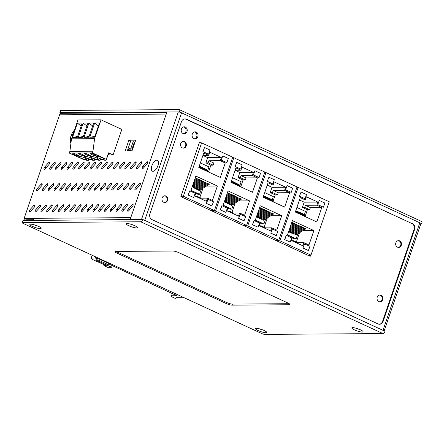 <?xml version="1.0" encoding="UTF-8"?>
<svg xmlns="http://www.w3.org/2000/svg" width="444" height="444" viewBox="0 0 444 444"><rect width="100%" height="100%" fill="white"/><g stroke="black" fill="none" stroke-linecap="round" stroke-linejoin="round"><path stroke-width="0.67" d="M199.273 142.89L201.62 142.879L232.695 157.22L214.43 210.578L211.161 210.6M201.62 142.879L183.355 196.237L214.43 210.578M195.854 176.079L217.366 186.008L212.421 200.444L207.409 198.129L206.332 201.271L194.855 195.971L195.926 192.829L190.909 190.515L195.854 176.079M211.832 205.988L206.41 203.485L207.842 199.301L213.492 201.804L211.832 205.988M193.712 197.519L188.062 195.016L189.721 190.831L195.144 193.334L193.712 197.519L188.062 195.016M203.735 153.058L208.752 155.378L209.829 152.237L221.306 157.537L220.23 160.673L225.247 162.987L220.302 177.428L198.79 167.499L203.735 153.058M221.467 160.167L226.89 162.671L221.24 160.167L222.672 155.983L221.24 160.167M202.891 151.704L204.551 147.513L202.891 151.704L208.541 154.201L209.979 150.017L204.551 147.513M183.355 196.237L181.008 196.254M206.399 186.08L217.366 186.008M199.806 197.525L202.991 188.217M193.762 182.201L198.562 179.193L196.07 178.788M192.901 184.704L200.372 180.025L197.88 179.62M192.052 187.185L202.175 180.863L199.689 180.453M203.08 181.28L192.968 187.612L193.873 188.028L203.985 181.696L201.493 181.291M204.889 182.112L194.777 188.445L195.682 188.861L205.794 182.528L203.302 182.123M206.699 182.945L196.587 189.277L197.491 189.693L207.603 183.361L205.111 182.956M208.502 183.783L198.39 190.115L199.295 190.532L209.407 184.199L206.915 183.794M194.616 179.698L196.753 178.36L195.216 177.944M207.409 198.129L199.645 198.185M206.41 203.485L208.07 199.301M212.06 205.988L206.638 203.485M188.289 195.016L189.721 190.831M202.93 155.417L208.752 155.378M225.247 162.987L213.875 163.065L213.153 165.157L210.883 165.174L208.658 171.667M220.23 160.673L208.858 160.75L213.875 163.065M202.919 155.444L207.653 157.626L221.306 157.537M226.89 162.671L228.321 158.486L222.899 155.983M203.119 151.698L208.541 154.201M201.293 189.277L199.578 194.294L197.869 194.306L195.76 193.329M195.188 196.126L196.748 196.115L201.204 198.174M197.658 178.777L194.189 180.947M199.467 179.609L193.329 183.45M201.276 180.442L192.474 185.953M192.968 187.612L193.401 186.358M194.777 188.445L195.205 187.19M196.587 189.277L197.014 188.028M198.39 190.115L198.823 188.861M195.848 177.939L195.044 178.444M196.748 196.115L196.531 196.748M207.653 157.626L205.866 162.859L210.883 165.174M199.339 167.754L198.879 167.255M200.244 168.171L199.012 166.85M201.149 168.587L199.151 166.45M202.053 169.003L199.289 166.05M202.958 169.419L200.205 166.478L200.066 166.877M203.863 169.836L201.11 166.894L200.205 166.478M204.767 170.257L202.014 167.31L201.876 167.71M205.666 170.674L202.919 167.727L202.014 167.31M206.571 171.09L203.824 168.143L203.685 168.548M207.476 171.506L204.723 168.559L203.824 168.143M208.38 171.922L205.628 168.981L205.489 169.38M209.285 172.339L206.532 169.397L205.628 168.981M205.866 162.859L208.142 162.843L213.153 165.157M208.142 162.843L208.858 160.75M199.578 194.294L190.976 190.326M207.681 170.624L208.963 166.883L200.361 162.915M232.517 157.737L233.799 157.725L264.874 172.067L246.603 225.43L243.34 225.452M233.799 157.725L215.529 211.089L246.603 225.43M228.033 190.926L249.545 200.855L244.6 215.296L239.582 212.981L238.506 216.117L227.028 210.822L228.105 207.681L223.088 205.367L228.033 190.926M244.011 220.84L238.589 218.337L240.021 214.152L245.671 216.65L244.011 220.84M225.891 212.371L220.241 209.868L221.9 205.683L227.322 208.186L225.891 212.371L220.241 209.868M235.914 167.91L240.931 170.224L242.002 167.088L253.48 172.383L252.408 175.524L257.426 177.839L252.481 192.274L230.969 182.351L235.914 167.91M253.646 175.019L259.068 177.522L253.419 175.019L254.85 170.835L253.419 175.019M235.07 166.55L236.73 162.365L235.07 166.55L240.72 169.053L242.152 164.868L236.73 162.365M215.529 211.089L212.265 211.111M238.578 200.932L249.545 200.855M231.979 212.376L235.17 203.063M225.935 197.053L230.741 194.045L228.249 193.634M225.08 199.55L232.545 194.877L230.053 194.472M224.226 202.037L234.354 195.71L231.862 195.305M235.259 196.126L225.147 202.458L226.052 202.875L236.164 196.548L233.672 196.137M237.063 196.964L226.956 203.297L227.855 203.713L237.967 197.38L235.475 196.975M238.872 197.796L228.76 204.129L229.665 204.545L239.777 198.213L237.285 197.808M240.681 198.629L230.569 204.962L231.474 205.378L241.586 199.045L239.094 198.64M226.79 194.55L228.932 193.207L227.395 192.796M239.582 212.981L231.824 213.031M238.589 218.337L240.248 214.147M244.239 220.835L238.817 218.331M220.468 209.868L221.9 205.683M235.104 170.263L240.931 170.224M257.426 177.839L246.048 177.916L245.332 180.009L243.057 180.025L240.831 186.519M252.408 175.524L241.031 175.602L246.048 177.916M235.098 170.291L239.832 172.477L253.48 172.383M259.068 177.522L260.5 173.338L255.078 170.835M235.298 166.55L240.72 169.053M233.472 204.129L231.751 209.146L230.048 209.157L227.933 208.181M227.367 210.978L228.926 210.967L233.383 213.02M229.837 193.623L226.362 195.798M231.64 194.461L225.508 198.302M233.45 195.293L224.647 200.805M225.147 202.458L225.574 201.21M226.956 203.297L227.384 202.042M228.76 204.129L229.187 202.875M230.569 204.962L230.997 203.713M228.027 192.79L227.223 193.295M228.926 210.967L228.71 211.594M239.832 172.477L238.04 177.711L243.057 180.025M231.518 182.601L231.052 182.107M232.423 183.017L231.191 181.701M233.328 183.439L231.33 181.296M234.232 183.855L231.463 180.902M235.131 184.271L232.384 181.324L232.245 181.729M236.036 184.687L233.289 181.74L232.384 181.324M236.941 185.104L234.188 182.162L234.055 182.562M237.845 185.52L235.092 182.578L234.188 182.162M238.75 185.942L235.997 182.995L235.858 183.394M239.655 186.358L236.902 183.411L235.997 182.995M240.554 186.774L237.806 183.827L237.668 184.232M241.458 187.19L238.711 184.243L237.806 183.827M238.04 177.711L240.315 177.694L245.332 180.009M240.315 177.694L241.031 175.602M231.751 209.146L223.154 205.178M239.86 185.475L241.142 181.735L232.539 177.761M264.696 172.583L265.978 172.577L297.047 186.918L278.782 240.276L275.519 240.298M265.978 172.577L247.708 225.935L278.782 240.276M260.206 205.777L281.718 215.706L276.773 230.142L271.761 227.828L270.685 230.969L259.207 225.669L260.278 222.533L255.267 220.218L260.206 205.777M276.185 235.686L270.762 233.183L272.194 228.999L277.844 231.502L276.185 235.686M258.064 227.217L252.414 224.72L254.073 220.529L259.501 223.032L258.064 227.217L252.414 224.72M268.087 182.762L273.104 185.076L274.181 181.935L285.659 187.235L284.582 190.371L289.599 192.685L284.654 207.126L263.148 197.197L268.087 182.762M285.819 189.866L291.242 192.369L285.592 189.871L287.024 185.686L285.592 189.871M267.244 181.402L268.909 177.217L267.244 181.402L272.894 183.905L274.331 179.72L268.909 177.217M247.708 225.935L244.444 225.957M270.751 215.778L281.718 215.706M264.158 227.223L267.344 217.915M258.114 211.899L262.915 208.891L260.423 208.486M257.254 214.402L264.724 209.729L262.232 209.318M256.421 216.894L266.528 210.561L264.041 210.156M267.432 210.978L257.32 217.31L258.225 217.727L268.337 211.394L265.845 210.989M269.242 211.81L259.13 218.143L260.034 218.559L270.146 212.226L267.654 211.821M271.051 212.648L260.939 218.981L261.843 219.397L271.956 213.065L269.464 212.659M272.855 213.481L262.748 219.813L263.647 220.23L273.759 213.897L271.267 213.492M258.969 209.396L261.105 208.058L259.568 207.648M271.761 227.828L263.997 227.883M270.762 233.183L272.422 228.999M276.412 235.686L270.99 233.183M252.642 224.714L254.073 220.529M267.282 185.115L273.104 185.076M289.599 192.685L278.227 192.768L277.511 194.861L275.236 194.872L273.01 201.371M284.582 190.371L273.21 190.448L278.227 192.768M267.271 185.142L272.011 187.329L285.659 187.235M291.242 192.369L292.679 188.184L287.251 185.681M267.471 181.402L272.894 183.905M265.645 218.981L263.93 223.992L262.226 224.004L260.112 223.032M259.54 225.824L261.1 225.813L265.556 227.872M262.01 208.475L258.541 210.65M263.819 209.307L257.681 213.153M265.629 210.145L256.826 215.656M257.32 217.31L257.753 216.056M259.13 218.143L259.557 216.894M260.939 218.981L261.366 217.727M262.748 219.813L263.175 218.559M260.206 207.642L259.396 208.147M261.1 225.813L260.883 226.446M272.011 187.329L270.218 192.557L275.236 194.872M263.692 197.452L263.231 196.953M264.596 197.869L263.37 196.553M265.501 198.285L263.503 196.148M266.406 198.701L263.642 195.754M267.31 199.123L264.557 196.176L264.419 196.575M268.215 199.539L265.462 196.592L264.557 196.176M269.12 199.955L266.367 197.008L266.228 197.413M270.019 200.372L267.271 197.425L266.367 197.008M270.923 200.788L268.176 197.846L268.037 198.246M271.828 201.204L269.075 198.263L268.176 197.846M272.733 201.626L269.98 198.679L269.841 199.079M273.637 202.042L270.884 199.095L269.98 198.679M270.218 192.557L272.494 192.541L277.511 194.861M272.494 192.541L273.21 190.448M263.93 223.992L255.328 220.024M272.033 200.327L273.315 196.581L264.713 192.613M296.87 187.435L298.152 187.429L329.226 201.765L310.955 255.128L307.692 255.15M298.152 187.429L279.881 240.787L310.955 255.128M292.385 220.629L313.897 230.558L308.952 244.994L303.935 242.679L302.864 245.821L291.381 240.52L292.457 237.379L287.44 235.065L292.385 220.629M308.364 250.538L302.941 248.035L304.373 243.85L310.023 246.353L308.364 250.538M290.243 242.069L284.593 239.566L286.252 235.381L291.675 237.884L290.243 242.069L284.593 239.566M300.266 197.608L305.283 199.922L306.354 196.786L317.837 202.081L316.761 205.222L321.778 207.537L316.833 221.978L295.321 212.049L300.266 197.608M317.998 204.717L323.421 207.22L317.771 204.717L319.203 200.533L317.771 204.717M299.423 196.254L301.082 192.063L299.423 196.254L305.072 198.751L306.504 194.566L301.082 192.063M279.881 240.787L276.618 240.809M302.93 230.63L313.897 230.558M296.331 242.074L299.522 232.767M290.287 226.751L295.094 223.743L292.602 223.338M289.433 229.254L296.897 224.575L294.405 224.17M288.583 231.735L298.707 225.408L296.215 225.003M299.611 225.829L289.499 232.162L290.404 232.578L300.516 226.246L298.024 225.841M301.421 226.662L291.308 232.995L292.213 233.411L302.32 227.078L299.833 226.673M303.224 227.495L293.112 233.827L294.017 234.243L304.129 227.911L301.637 227.506M305.034 228.333L294.921 234.665L295.826 235.081L305.938 228.749L303.446 228.344M291.147 224.248L293.284 222.91L291.747 222.494M303.935 242.679L296.176 242.735M302.941 248.035L304.601 243.85M308.591 250.538L303.169 248.035M284.82 239.566L286.252 235.381M299.461 199.967L305.283 199.922M321.778 207.537L310.4 207.614L309.684 209.707L307.409 209.723L305.183 216.217M316.761 205.222L305.383 205.3L310.4 207.614M299.45 199.994L304.184 202.175L317.837 202.081M323.421 207.22L324.853 203.036L319.43 200.533M299.65 196.248L305.072 198.751M297.824 233.827L296.109 238.844L294.4 238.855L292.285 237.879M291.719 240.676L293.279 240.665L297.735 242.724M294.189 223.326L290.715 225.497M295.993 224.159L289.86 228M297.802 224.991L289.005 230.503M289.499 232.162L289.926 230.908M291.308 232.995L291.736 231.74M293.112 233.827L293.545 232.578M294.921 234.665L295.349 233.411M292.38 222.488L291.575 222.993M293.279 240.665L293.062 241.297M304.184 202.175L302.392 207.409L307.409 209.723M295.871 212.304L295.404 211.805M296.775 212.72L295.543 211.4M297.68 213.137L295.682 211M298.584 213.553L295.815 210.6M299.484 213.969L296.736 211.028L296.598 211.427M300.388 214.385L297.641 211.444L296.736 211.028M301.293 214.807L298.54 211.86L298.407 212.26M302.198 215.223L299.445 212.276L298.54 211.86M303.102 215.64L300.349 212.693L300.211 213.098M304.007 216.056L301.254 213.109L300.349 212.693M304.911 216.472L302.159 213.525L302.02 213.93M305.811 216.888L303.063 213.947L302.159 213.525M302.392 207.409L304.667 207.392L309.684 209.707M304.667 207.392L305.383 205.3M296.109 238.844L287.507 234.876M304.212 215.174L305.494 211.433L296.892 207.465M130.592 149.156L133.405 140.926M132.035 148.907L134.238 142.48L134.893 142.474M134.238 142.48L134.804 142.74M129.382 150.96L130.081 148.918L128.943 148.929L128.244 150.971M131.058 149.373L130.081 148.918M130.519 150.954L131.219 148.912L132.356 148.901L131.657 150.949M132.645 149.04L132.356 148.901M130.641 148.995L128.316 147.924M92.957 151.238L92.38 152.914L106.299 159.335L108.525 152.847L113.087 154.956L121.828 129.426L101.043 119.83L94.594 138.667L92.957 151.238L69.863 151.398L71.501 138.822L94.594 138.667M92.38 152.914L69.292 153.069L83.539 159.49A6.421 1.221 -161.1 0 0 88.872 160.051A6.421 1.221 -161.1 0 0 88.567 159.457L89.399 159.452A6.421 1.221 -161.1 0 0 94.733 160.012A6.421 1.221 -161.1 0 0 94.428 159.418L95.088 159.413A6.421 1.221 -161.1 0 0 100.422 159.973A6.421 1.221 -161.1 0 0 100.111 159.379L100.943 159.374A6.421 1.221 -161.1 0 0 106.277 159.934A6.421 1.221 -161.1 0 0 105.972 159.335L106.299 159.335M74.958 153.791L78.755 155.544L76.362 155.561L72.566 153.807L74.958 153.791M86.558 153.713L90.354 155.467L87.968 155.483L84.171 153.729L86.558 153.713M89.971 153.691L92.358 153.674L96.154 155.428L93.767 155.444L89.971 153.691M90.82 157.92A4.279 0.81 18.9 0 1 92.707 159.318A4.279 0.81 18.9 0 1 88.395 158.702A4.279 0.81 18.9 0 1 84.61 156.543A4.279 0.81 18.9 0 1 90.82 157.92M84.959 157.959A4.279 0.81 18.9 0 1 86.852 159.357A4.279 0.81 18.9 0 1 82.54 158.741A4.279 0.81 18.9 0 1 78.749 156.588A4.279 0.81 18.9 0 1 84.959 157.959M102.364 157.836A4.279 0.81 18.9 0 1 104.251 159.241A4.279 0.81 18.9 0 1 99.939 158.619A4.279 0.81 18.9 0 1 96.154 156.466A4.279 0.81 18.9 0 1 102.364 157.836M96.509 157.881A4.279 0.81 18.9 0 1 98.396 159.279A4.279 0.81 18.9 0 1 94.084 158.663A4.279 0.81 18.9 0 1 90.299 156.504A4.279 0.81 18.9 0 1 96.509 157.881M78.366 153.768L80.758 153.752L84.554 155.505L82.162 155.522L78.366 153.768M101.043 119.83L77.95 119.991L71.501 138.822M88.905 123.049L93.701 123.016L88.828 137.246L84.033 137.279L88.905 123.049L92.668 126.018M77.306 137.324L72.516 137.357L77.389 123.127L82.173 123.093L77.306 137.324M89.793 137.235L94.666 123.01L99.456 122.977L94.583 137.202L89.793 137.235L94.844 136.441M87.94 123.055L83.067 137.285L78.272 137.318L83.145 123.088L87.94 123.055M113.087 154.956L109.646 154.978L108.203 154.312M108.425 153.125A6.421 1.221 18.9 0 1 108.497 153.446L106.277 159.934M69.292 153.069L69.863 151.398M76.362 155.561L76.695 154.595M87.968 155.483L88.295 154.518M94.1 154.473L93.767 155.444M82.495 154.556L82.162 155.522M89.089 136.475L84.033 137.279M77.389 123.127L81.147 126.096M77.567 136.558L72.516 137.357M98.424 125.979L94.666 123.01M78.272 137.318L83.328 136.519M86.907 126.063L83.145 123.088M70.923 143.251A9.013 4.218 114.8 0 1 70.33 140.837A14.641 14.641 0 0 1 74.509 130.037M73.427 133.194A14.608 12.61 89.6 0 0 73.343 133.372L72.788 134.005A14.608 2.775 -161.1 0 0 71.845 134.243A14.325 14.058 10.9 0 0 71.501 135.154L71.218 136.086A14.608 2.775 18.9 0 1 72.161 135.842L72.283 136.469A14.608 12.61 89.6 0 0 72.239 136.663M72.161 135.842L72.477 135.975M72.944 134.615L71.845 134.243M143.168 168.359A1.41 0.66 114.8 0 1 142.396 168.703A1.41 0.66 114.8 0 1 142.18 167.788A1.41 0.66 114.8 0 1 142.813 166.489L146.709 162.138A1.41 0.66 114.8 0 1 147.475 161.794A1.41 0.66 114.8 0 1 147.691 162.709A1.41 0.66 114.8 0 1 147.064 164.008L143.168 168.359M137.385 168.398A1.41 0.66 114.8 0 1 136.619 168.742A1.41 0.66 114.8 0 1 136.402 167.826A1.41 0.66 114.8 0 1 137.035 166.528L140.931 162.177A1.41 0.66 114.8 0 1 141.697 161.832A1.41 0.66 114.8 0 1 141.913 162.748A1.41 0.66 114.8 0 1 141.286 164.047L137.385 168.398M131.607 168.437A1.41 0.66 114.8 0 1 130.841 168.781A1.41 0.66 114.8 0 1 130.625 167.865A1.41 0.66 114.8 0 1 131.258 166.572L135.154 162.221A1.41 0.66 114.8 0 1 135.92 161.871A1.41 0.66 114.8 0 1 136.136 162.787A1.41 0.66 114.8 0 1 135.503 164.086L131.607 168.437M125.83 168.476A1.41 0.66 114.8 0 1 125.064 168.82A1.41 0.66 114.8 0 1 124.847 167.91A1.41 0.66 114.8 0 1 125.474 166.611L129.376 162.26A1.41 0.66 114.8 0 1 130.142 161.91A1.41 0.66 114.8 0 1 130.358 162.826A1.41 0.66 114.8 0 1 129.726 164.125L125.83 168.476M120.052 168.515A1.41 0.66 114.8 0 1 119.286 168.859A1.41 0.66 114.8 0 1 119.07 167.949A1.41 0.66 114.8 0 1 119.697 166.65L123.593 162.299A1.41 0.66 114.8 0 1 124.364 161.955A1.41 0.66 114.8 0 1 124.581 162.865A1.41 0.66 114.8 0 1 123.948 164.163L120.052 168.515M114.275 168.554A1.41 0.66 114.8 0 1 113.509 168.903A1.41 0.66 114.8 0 1 113.287 167.987A1.41 0.66 114.8 0 1 113.919 166.689L117.815 162.338A1.41 0.66 114.8 0 1 118.581 161.993A1.41 0.66 114.8 0 1 118.803 162.909A1.41 0.66 114.8 0 1 118.171 164.202L114.275 168.554M108.497 168.592A1.41 0.66 114.8 0 1 107.726 168.942A1.41 0.66 114.8 0 1 107.509 168.026A1.41 0.66 114.8 0 1 108.142 166.728L112.038 162.376A1.41 0.66 114.8 0 1 112.804 162.032A1.41 0.66 114.8 0 1 113.02 162.948A1.41 0.66 114.8 0 1 112.393 164.241L108.497 168.592M102.714 168.637A1.41 0.66 114.8 0 1 101.948 168.981A1.41 0.66 114.8 0 1 101.732 168.065A1.41 0.66 114.8 0 1 102.364 166.766L106.26 162.415A1.41 0.66 114.8 0 1 107.026 162.071A1.41 0.66 114.8 0 1 107.243 162.987A1.41 0.66 114.8 0 1 106.616 164.286L102.714 168.637M96.936 168.676A1.41 0.66 114.8 0 1 96.17 169.02A1.41 0.66 114.8 0 1 95.954 168.104A1.41 0.66 114.8 0 1 96.587 166.805L100.483 162.46A1.41 0.66 114.8 0 1 101.249 162.11A1.41 0.66 114.8 0 1 101.465 163.026A1.41 0.66 114.8 0 1 100.832 164.324L96.936 168.676M91.159 168.714A1.41 0.66 114.8 0 1 90.393 169.059A1.41 0.66 114.8 0 1 90.176 168.143A1.41 0.66 114.8 0 1 90.804 166.85L94.705 162.498A1.41 0.66 114.8 0 1 95.471 162.149A1.41 0.66 114.8 0 1 95.688 163.065A1.41 0.66 114.8 0 1 95.055 164.363L91.159 168.714M85.381 168.753A1.41 0.66 114.8 0 1 84.615 169.097A1.41 0.66 114.8 0 1 84.399 168.187A1.41 0.66 114.8 0 1 85.026 166.889L88.922 162.537A1.41 0.66 114.8 0 1 89.694 162.188A1.41 0.66 114.8 0 1 89.91 163.103A1.41 0.66 114.8 0 1 89.277 164.402L85.381 168.753M79.604 168.792A1.41 0.66 114.8 0 1 78.838 169.142A1.41 0.66 114.8 0 1 78.621 168.226A1.41 0.66 114.8 0 1 79.248 166.927L83.145 162.576A1.41 0.66 114.8 0 1 83.91 162.232A1.41 0.66 114.8 0 1 84.132 163.142A1.41 0.66 114.8 0 1 83.5 164.441L79.604 168.792M73.826 168.831A1.41 0.66 114.8 0 1 73.055 169.181A1.41 0.66 114.8 0 1 72.838 168.265A1.41 0.66 114.8 0 1 73.471 166.966L77.367 162.615A1.41 0.66 114.8 0 1 78.133 162.271A1.41 0.66 114.8 0 1 78.349 163.187A1.41 0.66 114.8 0 1 77.722 164.48L73.826 168.831M68.043 168.87A1.41 0.66 114.8 0 1 67.277 169.22A1.41 0.66 114.8 0 1 67.061 168.304A1.41 0.66 114.8 0 1 67.693 167.005L71.589 162.654A1.41 0.66 114.8 0 1 72.355 162.31A1.41 0.66 114.8 0 1 72.572 163.226A1.41 0.66 114.8 0 1 71.945 164.519L68.043 168.87M62.265 168.914A1.41 0.66 114.8 0 1 61.5 169.258A1.41 0.66 114.8 0 1 61.283 168.343A1.41 0.66 114.8 0 1 61.916 167.044L65.812 162.693A1.41 0.66 114.8 0 1 66.578 162.349A1.41 0.66 114.8 0 1 66.794 163.264A1.41 0.66 114.8 0 1 66.162 164.563L62.265 168.914M56.488 168.953A1.41 0.66 114.8 0 1 55.722 169.297A1.41 0.66 114.8 0 1 55.506 168.381A1.41 0.66 114.8 0 1 56.138 167.083L60.034 162.737A1.41 0.66 114.8 0 1 60.8 162.387A1.41 0.66 114.8 0 1 61.017 163.303A1.41 0.66 114.8 0 1 60.384 164.602L56.488 168.953M50.71 168.992A1.41 0.66 114.8 0 1 49.944 169.336A1.41 0.66 114.8 0 1 49.728 168.42A1.41 0.66 114.8 0 1 50.355 167.127L54.257 162.776A1.41 0.66 114.8 0 1 55.023 162.426A1.41 0.66 114.8 0 1 55.239 163.342A1.41 0.66 114.8 0 1 54.606 164.641L50.71 168.992M44.933 169.031A1.41 0.66 114.8 0 1 44.167 169.375A1.41 0.66 114.8 0 1 43.95 168.465A1.41 0.66 114.8 0 1 44.578 167.166L48.474 162.815A1.41 0.66 114.8 0 1 49.245 162.465A1.41 0.66 114.8 0 1 49.462 163.381A1.41 0.66 114.8 0 1 48.829 164.68L44.933 169.031M135.886 189.616A1.41 0.66 114.8 0 1 135.12 189.965A1.41 0.66 114.8 0 1 134.904 189.05A1.41 0.66 114.8 0 1 135.531 187.751L139.433 183.4A1.41 0.66 114.8 0 1 140.199 183.056A1.41 0.66 114.8 0 1 140.415 183.966A1.41 0.66 114.8 0 1 139.782 185.265L135.886 189.616M130.109 189.655A1.41 0.66 114.8 0 1 129.343 190.004A1.41 0.66 114.8 0 1 129.126 189.089A1.41 0.66 114.8 0 1 129.753 187.79L133.65 183.439A1.41 0.66 114.8 0 1 134.421 183.095A1.41 0.66 114.8 0 1 134.637 184.01A1.41 0.66 114.8 0 1 134.005 185.303L130.109 189.655M124.331 189.693A1.41 0.66 114.8 0 1 123.56 190.043A1.41 0.66 114.8 0 1 123.343 189.127A1.41 0.66 114.8 0 1 123.976 187.829L127.872 183.477A1.41 0.66 114.8 0 1 128.638 183.133A1.41 0.66 114.8 0 1 128.854 184.049A1.41 0.66 114.8 0 1 128.227 185.348L124.331 189.693M118.554 189.738A1.41 0.66 114.8 0 1 117.782 190.082A1.41 0.66 114.8 0 1 117.566 189.166A1.41 0.66 114.8 0 1 118.198 187.868L122.094 183.516A1.41 0.66 114.8 0 1 122.86 183.172A1.41 0.66 114.8 0 1 123.077 184.088A1.41 0.66 114.8 0 1 122.45 185.387L118.554 189.738M112.77 189.777A1.41 0.66 114.8 0 1 112.005 190.121A1.41 0.66 114.8 0 1 111.788 189.205A1.41 0.66 114.8 0 1 112.421 187.912L116.317 183.561A1.41 0.66 114.8 0 1 117.083 183.211A1.41 0.66 114.8 0 1 117.299 184.127A1.41 0.66 114.8 0 1 116.667 185.426L112.77 189.777M106.993 189.816A1.41 0.66 114.8 0 1 106.227 190.16A1.41 0.66 114.8 0 1 106.011 189.244A1.41 0.66 114.8 0 1 106.643 187.951L110.539 183.6A1.41 0.66 114.8 0 1 111.305 183.25A1.41 0.66 114.8 0 1 111.522 184.166A1.41 0.66 114.8 0 1 110.889 185.464L106.993 189.816M101.215 189.854A1.41 0.66 114.8 0 1 100.449 190.199A1.41 0.66 114.8 0 1 100.233 189.288A1.41 0.66 114.8 0 1 100.86 187.99L104.762 183.638A1.41 0.66 114.8 0 1 105.528 183.294A1.41 0.66 114.8 0 1 105.744 184.204A1.41 0.66 114.8 0 1 105.111 185.503L101.215 189.854M95.438 189.893A1.41 0.66 114.8 0 1 94.672 190.243A1.41 0.66 114.8 0 1 94.455 189.327A1.41 0.66 114.8 0 1 95.083 188.028L98.979 183.677A1.41 0.66 114.8 0 1 99.75 183.333A1.41 0.66 114.8 0 1 99.967 184.243A1.41 0.66 114.8 0 1 99.334 185.542L95.438 189.893M89.66 189.932A1.41 0.66 114.8 0 1 88.894 190.282A1.41 0.66 114.8 0 1 88.672 189.366A1.41 0.66 114.8 0 1 89.305 188.067L93.201 183.716A1.41 0.66 114.8 0 1 93.967 183.372A1.41 0.66 114.8 0 1 94.189 184.288A1.41 0.66 114.8 0 1 93.556 185.581L89.66 189.932M83.883 189.977A1.41 0.66 114.8 0 1 83.111 190.321A1.41 0.66 114.8 0 1 82.895 189.405A1.41 0.66 114.8 0 1 83.528 188.106L87.424 183.755A1.41 0.66 114.8 0 1 88.19 183.411A1.41 0.66 114.8 0 1 88.406 184.327A1.41 0.66 114.8 0 1 87.779 185.625L83.883 189.977M78.1 190.015A1.41 0.66 114.8 0 1 77.334 190.359A1.41 0.66 114.8 0 1 77.117 189.444A1.41 0.66 114.8 0 1 77.75 188.145L81.646 183.794A1.41 0.66 114.8 0 1 82.412 183.45A1.41 0.66 114.8 0 1 82.628 184.365A1.41 0.66 114.8 0 1 82.001 185.664L78.1 190.015M72.322 190.054A1.41 0.66 114.8 0 1 71.556 190.398A1.41 0.66 114.8 0 1 71.34 189.483A1.41 0.66 114.8 0 1 71.972 188.189L75.868 183.838A1.41 0.66 114.8 0 1 76.634 183.489A1.41 0.66 114.8 0 1 76.851 184.404A1.41 0.66 114.8 0 1 76.218 185.703L72.322 190.054M66.545 190.093A1.41 0.66 114.8 0 1 65.779 190.437A1.41 0.66 114.8 0 1 65.562 189.527A1.41 0.66 114.8 0 1 66.189 188.228L70.091 183.877A1.41 0.66 114.8 0 1 70.857 183.527A1.41 0.66 114.8 0 1 71.073 184.443A1.41 0.66 114.8 0 1 70.441 185.742L66.545 190.093M60.767 190.132A1.41 0.66 114.8 0 1 60.001 190.476A1.41 0.66 114.8 0 1 59.785 189.566A1.41 0.66 114.8 0 1 60.412 188.267L64.308 183.916A1.41 0.66 114.8 0 1 65.079 183.572A1.41 0.66 114.8 0 1 65.296 184.482A1.41 0.66 114.8 0 1 64.663 185.781L60.767 190.132M54.989 190.171A1.41 0.66 114.8 0 1 54.224 190.52A1.41 0.66 114.8 0 1 54.002 189.605A1.41 0.66 114.8 0 1 54.634 188.306L58.53 183.955A1.41 0.66 114.8 0 1 59.296 183.611A1.41 0.66 114.8 0 1 59.518 184.521A1.41 0.66 114.8 0 1 58.886 185.82L54.989 190.171M49.212 190.21A1.41 0.66 114.8 0 1 48.44 190.559A1.41 0.66 114.8 0 1 48.224 189.644A1.41 0.66 114.8 0 1 48.857 188.345L52.753 183.994A1.41 0.66 114.8 0 1 53.519 183.65A1.41 0.66 114.8 0 1 53.735 184.565A1.41 0.66 114.8 0 1 53.108 185.858L49.212 190.21M43.429 190.254A1.41 0.66 114.8 0 1 42.663 190.598A1.41 0.66 114.8 0 1 42.446 189.682A1.41 0.66 114.8 0 1 43.079 188.384L46.975 184.032A1.41 0.66 114.8 0 1 47.741 183.688A1.41 0.66 114.8 0 1 47.958 184.604A1.41 0.66 114.8 0 1 47.33 185.903L43.429 190.254M37.651 190.293A1.41 0.66 114.8 0 1 36.885 190.637A1.41 0.66 114.8 0 1 36.669 189.721A1.41 0.66 114.8 0 1 37.302 188.423L41.198 184.077A1.41 0.66 114.8 0 1 41.964 183.727A1.41 0.66 114.8 0 1 42.18 184.643A1.41 0.66 114.8 0 1 41.547 185.942L37.651 190.293M128.605 210.878A1.41 0.66 114.8 0 1 127.839 211.222A1.41 0.66 114.8 0 1 127.622 210.306A1.41 0.66 114.8 0 1 128.255 209.013L132.151 204.662A1.41 0.66 114.8 0 1 132.917 204.312A1.41 0.66 114.8 0 1 133.133 205.228A1.41 0.66 114.8 0 1 132.506 206.527L128.605 210.878M122.827 210.917A1.41 0.66 114.8 0 1 122.061 211.261A1.41 0.66 114.8 0 1 121.845 210.351A1.41 0.66 114.8 0 1 122.477 209.052L126.374 204.701A1.41 0.66 114.8 0 1 127.139 204.351A1.41 0.66 114.8 0 1 127.356 205.267A1.41 0.66 114.8 0 1 126.723 206.565L122.827 210.917M117.05 210.956A1.41 0.66 114.8 0 1 116.284 211.305A1.41 0.66 114.8 0 1 116.067 210.389A1.41 0.66 114.8 0 1 116.7 209.091L120.596 204.739A1.41 0.66 114.8 0 1 121.362 204.395A1.41 0.66 114.8 0 1 121.578 205.306A1.41 0.66 114.8 0 1 120.946 206.604L117.05 210.956M111.272 210.994A1.41 0.66 114.8 0 1 110.506 211.344A1.41 0.66 114.8 0 1 110.29 210.428A1.41 0.66 114.8 0 1 110.917 209.13L114.818 204.778A1.41 0.66 114.8 0 1 115.584 204.434A1.41 0.66 114.8 0 1 115.801 205.35A1.41 0.66 114.8 0 1 115.168 206.643L111.272 210.994M105.494 211.033A1.41 0.66 114.8 0 1 104.728 211.383A1.41 0.66 114.8 0 1 104.512 210.467A1.41 0.66 114.8 0 1 105.139 209.168L109.035 204.817A1.41 0.66 114.8 0 1 109.807 204.473A1.41 0.66 114.8 0 1 110.023 205.389A1.41 0.66 114.8 0 1 109.391 206.688L105.494 211.033M99.717 211.078A1.41 0.66 114.8 0 1 98.945 211.422A1.41 0.66 114.8 0 1 98.729 210.506A1.41 0.66 114.8 0 1 99.362 209.207L103.258 204.856A1.41 0.66 114.8 0 1 104.024 204.512A1.41 0.66 114.8 0 1 104.24 205.428A1.41 0.66 114.8 0 1 103.613 206.726L99.717 211.078M93.934 211.116A1.41 0.66 114.8 0 1 93.168 211.461A1.41 0.66 114.8 0 1 92.951 210.545A1.41 0.66 114.8 0 1 93.584 209.252L97.48 204.9A1.41 0.66 114.8 0 1 98.246 204.551A1.41 0.66 114.8 0 1 98.463 205.467A1.41 0.66 114.8 0 1 97.835 206.765L93.934 211.116M88.156 211.155A1.41 0.66 114.8 0 1 87.39 211.499A1.41 0.66 114.8 0 1 87.174 210.584A1.41 0.66 114.8 0 1 87.807 209.291L91.703 204.939A1.41 0.66 114.8 0 1 92.469 204.59A1.41 0.66 114.8 0 1 92.685 205.505A1.41 0.66 114.8 0 1 92.052 206.804L88.156 211.155M82.379 211.194A1.41 0.66 114.8 0 1 81.613 211.538A1.41 0.66 114.8 0 1 81.396 210.628A1.41 0.66 114.8 0 1 82.029 209.329L85.925 204.978A1.41 0.66 114.8 0 1 86.691 204.629A1.41 0.66 114.8 0 1 86.907 205.544A1.41 0.66 114.8 0 1 86.275 206.843L82.379 211.194M76.601 211.233A1.41 0.66 114.8 0 1 75.835 211.583A1.41 0.66 114.8 0 1 75.619 210.667A1.41 0.66 114.8 0 1 76.246 209.368L80.148 205.017A1.41 0.66 114.8 0 1 80.913 204.673A1.41 0.66 114.8 0 1 81.13 205.583A1.41 0.66 114.8 0 1 80.497 206.882L76.601 211.233M70.824 211.272A1.41 0.66 114.8 0 1 70.058 211.622A1.41 0.66 114.8 0 1 69.841 210.706A1.41 0.66 114.8 0 1 70.468 209.407L74.364 205.056A1.41 0.66 114.8 0 1 75.136 204.712A1.41 0.66 114.8 0 1 75.352 205.628A1.41 0.66 114.8 0 1 74.72 206.921L70.824 211.272M65.046 211.311A1.41 0.66 114.8 0 1 64.28 211.66A1.41 0.66 114.8 0 1 64.058 210.745A1.41 0.66 114.8 0 1 64.691 209.446L68.587 205.095A1.41 0.66 114.8 0 1 69.353 204.751A1.41 0.66 114.8 0 1 69.569 205.666A1.41 0.66 114.8 0 1 68.942 206.965L65.046 211.311M59.268 211.355A1.41 0.66 114.8 0 1 58.497 211.699A1.41 0.66 114.8 0 1 58.281 210.783A1.41 0.66 114.8 0 1 58.913 209.485L62.809 205.134A1.41 0.66 114.8 0 1 63.575 204.789A1.41 0.66 114.8 0 1 63.792 205.705A1.41 0.66 114.8 0 1 63.165 207.004L59.268 211.355M53.485 211.394A1.41 0.66 114.8 0 1 52.719 211.738A1.41 0.66 114.8 0 1 52.503 210.822A1.41 0.66 114.8 0 1 53.136 209.529L57.032 205.178A1.41 0.66 114.8 0 1 57.798 204.828A1.41 0.66 114.8 0 1 58.014 205.744A1.41 0.66 114.8 0 1 57.387 207.043L53.485 211.394M47.708 211.433A1.41 0.66 114.8 0 1 46.942 211.777A1.41 0.66 114.8 0 1 46.725 210.861A1.41 0.66 114.8 0 1 47.358 209.568L51.254 205.217A1.41 0.66 114.8 0 1 52.02 204.867A1.41 0.66 114.8 0 1 52.237 205.783A1.41 0.66 114.8 0 1 51.604 207.082L47.708 211.433M41.93 211.472A1.41 0.66 114.8 0 1 41.164 211.816A1.41 0.66 114.8 0 1 40.948 210.906A1.41 0.66 114.8 0 1 41.575 209.607L45.477 205.256A1.41 0.66 114.8 0 1 46.243 204.912A1.41 0.66 114.8 0 1 46.459 205.822A1.41 0.66 114.8 0 1 45.826 207.12L41.93 211.472M25.036 218.859L24.897 219.264A2.37 1.11 -65.2 0 0 24.681 220.49M26.052 219.219L33.605 219.314M166.744 112.593L61.483 113.314A2.37 2.042 89.6 0 0 59.596 114.807L24.137 218.381A2.37 2.042 89.6 0 0 24.104 218.481L25.941 219.219L33.605 219.169M33.905 220.424A2.37 2.042 -90.4 0 1 33.716 218.415L24.104 218.481M127.267 150.977L130.703 140.942L135.431 140.915M131.996 150.943L135.72 140.065L128.893 140.11L125.169 150.993L131.996 150.943M115.351 148.346L121.44 130.558M36.153 211.511A1.41 0.66 114.8 0 1 35.387 211.86A1.41 0.66 114.8 0 1 35.17 210.944A1.41 0.66 114.8 0 1 35.798 209.646L39.694 205.294A1.41 0.66 114.8 0 1 40.465 204.95A1.41 0.66 114.8 0 1 40.681 205.861A1.41 0.66 114.8 0 1 40.049 207.159L36.153 211.511M34.271 207.198L30.375 211.549A1.41 0.66 114.8 0 1 29.609 211.899A1.41 0.66 114.8 0 1 29.387 210.983A1.41 0.66 114.8 0 1 30.02 209.685L33.916 205.333A1.41 0.66 114.8 0 1 34.682 204.989A1.41 0.66 114.8 0 1 34.904 205.905A1.41 0.66 114.8 0 1 34.271 207.198M130.703 140.942L128.893 140.11M99.944 258.852L99.783 259.313L95.371 258.075L91.159 258.103L92.163 259.363L106.294 265.617L103.902 265.634L104.235 264.668M183.172 297.264L177.134 297.302L175.286 298.418L171.262 296.559L173.815 295.021L176.962 295.904L176.323 295.11L174.514 294.6L110.401 264.741L108.464 264.757L99.428 260.584A2.253 0.427 -161.1 0 0 96.159 259.862A2.253 0.427 -161.1 0 0 97.153 260.6L111.611 267.277L112.193 265.573M173.815 295.021L174.037 294.378M171.262 296.559L172.283 293.573M95.371 258.075L95.76 256.926M91.159 258.103L92.136 255.25M111.611 267.277L107.52 267.305L103.902 265.634M99.783 259.313L109.729 263.903L110.861 263.891M109.884 263.442L109.729 263.903M60.206 112.521L60.922 110.428L179.11 109.618A2.475 1.16 114.8 0 1 179.359 109.668A2.475 1.16 114.8 0 1 179.57 111.91L60.206 112.521A2.253 0.427 -161.1 0 0 59.885 112.626A2.253 0.427 -161.1 0 0 60.878 113.364L60.956 113.398M164.574 202.519A3.38 2.919 89.6 0 0 167.183 199.14A3.38 2.919 89.6 0 0 164.53 195.793M183.2 148.113A3.38 2.919 89.6 0 0 185.808 144.733A3.38 2.919 89.6 0 0 183.156 141.386M398.312 247.391A3.38 2.919 89.6 0 0 400.921 244.011A3.38 2.919 89.6 0 0 398.268 240.665M379.687 301.798A3.38 2.919 89.6 0 0 382.295 298.418A3.38 2.919 89.6 0 0 379.642 295.071M310.622 255.128L310.217 256.316L180.88 196.625L199.506 142.219L200.943 142.879M232.601 157.492L233.122 157.731M264.779 172.344L265.301 172.583M296.958 187.19L297.474 187.429M199.811 142.89L199.35 142.679M309.235 255.861L309.485 255.139M197.863 136.613A3.491 3.014 -90.4 0 1 195.088 138.811A3.491 3.014 -90.4 0 1 192.052 135.342A3.491 3.014 -90.4 0 1 195.038 131.829A3.491 3.014 -90.4 0 1 197.863 136.613M194.516 138.756A3.491 3.014 89.6 0 0 196.731 136.619A3.491 3.014 89.6 0 0 194.472 131.896M183.672 133.749A3.491 3.014 89.6 0 0 185.881 131.618A3.491 3.014 89.6 0 0 183.627 126.89M157.92 165.712A5.972 2.792 114.8 0 1 156.233 168.97A5.972 2.792 114.8 0 1 151.371 169.297A5.972 2.792 114.8 0 1 155.322 160.734A5.972 2.792 114.8 0 1 158.231 164.646A5.972 2.792 114.8 0 1 157.92 165.712M130.12 219.558L166.95 111.999L178.322 111.921A2.475 0.472 18.9 0 1 178.444 111.921A2.475 0.472 18.9 0 1 181.563 112.832L144.738 220.385L142.746 219.469L141.608 219.475A2.475 0.472 -161.1 0 0 141.497 219.475L130.569 219.763M187.018 131.607A3.491 3.014 -90.4 0 1 184.243 133.805A3.491 3.014 -90.4 0 1 181.202 130.336A3.491 3.014 -90.4 0 1 184.193 126.823A3.491 3.014 -90.4 0 1 187.018 131.607M162.127 197.902A3.38 2.919 89.6 0 0 164.857 202.531A3.38 2.919 89.6 0 0 167.754 199.134A3.38 2.919 89.6 0 0 164.813 195.776A3.38 2.919 89.6 0 0 162.127 197.902M180.752 143.495A3.38 2.919 89.6 0 0 183.489 148.13A3.38 2.919 89.6 0 0 186.38 144.727A3.38 2.919 89.6 0 0 183.439 141.37A3.38 2.919 89.6 0 0 180.752 143.495M395.865 242.774A3.38 2.919 89.6 0 0 398.595 247.402A3.38 2.919 89.6 0 0 401.493 244.006A3.38 2.919 89.6 0 0 398.551 240.648A3.38 2.919 89.6 0 0 395.865 242.774M377.234 297.18A3.38 2.919 89.6 0 0 379.97 301.809A3.38 2.919 89.6 0 0 382.867 298.412A3.38 2.919 89.6 0 0 379.925 295.055A3.38 2.919 89.6 0 0 377.234 297.18M116.117 251.409A4.507 0.855 -161.1 0 0 117.327 252.053L226.512 302.442A4.507 0.855 -161.1 0 0 232.401 304.096L289.244 303.707M379.237 324.259A4.507 3.891 89.6 0 0 382.539 321.434L414.063 229.365A4.507 3.891 89.6 0 0 411.877 223.51L185.919 119.225A4.507 3.891 89.6 0 0 184.743 118.914M134.859 225.713A5.972 1.132 18.9 0 1 137.29 227.2A5.972 1.132 18.9 0 1 131.48 226.806A5.972 1.132 18.9 0 1 126.651 223.554A5.972 1.132 18.9 0 1 134.859 225.713M133.777 225.247A3.152 0.599 18.9 0 1 130.625 224.165M362.237 332.062A5.972 1.132 18.9 0 1 354.812 330.042A5.972 1.132 18.9 0 1 352.247 327.672A5.972 1.132 18.9 0 1 357.814 328.776A5.972 1.132 18.9 0 1 362.887 331.313A5.972 1.132 18.9 0 1 362.237 332.062M359.374 329.359A3.152 0.599 18.9 0 1 356.221 328.283M38.517 226.373A5.972 1.132 18.9 0 1 40.948 227.861A5.972 1.132 18.9 0 1 35.137 227.467A5.972 1.132 18.9 0 1 30.303 224.214A5.972 1.132 18.9 0 1 38.517 226.373M37.429 225.907A3.152 0.599 18.9 0 1 34.277 224.825M288.034 303.063A4.507 0.855 18.9 0 1 290.021 304.54A4.507 0.855 18.9 0 1 289.371 304.751L232.046 305.145A4.507 0.855 18.9 0 1 226.151 303.491L116.972 253.102A4.507 0.855 18.9 0 1 114.985 251.626A4.507 0.855 18.9 0 1 115.629 251.415L172.96 251.021A4.507 0.855 18.9 0 1 178.849 252.675L288.034 303.063M265.889 332.723A5.972 1.132 18.9 0 1 258.464 330.702A5.972 1.132 18.9 0 1 255.899 328.332A5.972 1.132 18.9 0 1 261.466 329.442A5.972 1.132 18.9 0 1 266.544 331.973A5.972 1.132 18.9 0 1 265.889 332.723M263.026 330.02A3.152 0.599 18.9 0 1 259.873 328.943M261.805 333.555L23.193 223.432A2.253 0.427 18.9 0 1 22.2 222.694A2.253 0.427 18.9 0 1 22.522 222.588L140.709 221.778L382.933 333.572L264.752 334.382A2.253 0.427 18.9 0 1 261.805 333.555M412.448 223.504A4.507 3.891 -90.4 0 1 414.629 229.359L383.105 321.434A4.507 3.891 -90.4 0 1 379.52 324.27A4.507 3.891 -90.4 0 1 378.06 323.948L152.098 219.663A4.507 3.891 -90.4 0 1 149.917 213.814L181.441 121.739A4.507 3.891 -90.4 0 1 185.026 118.903A4.507 3.891 -90.4 0 1 186.491 119.225L411.877 223.51M141.608 219.475L23.238 220.496A2.253 0.427 -161.1 0 0 22.916 220.601L22.2 222.694M60.922 110.428A2.253 0.427 -161.1 0 0 60.6 110.534L59.885 112.626M179.359 109.668L421.589 221.462A2.475 1.16 114.8 0 1 421.8 223.704L179.57 111.91M421.8 223.704L420.868 223.709M142.746 219.469A2.475 1.16 114.8 0 1 140.709 221.778M382.933 333.572A2.475 1.16 -65.2 0 0 384.976 331.257L382.989 330.342L419.813 222.783A2.475 0.472 -161.1 0 1 420.906 223.598L384.171 330.891M73.105 134.149L72.788 134.005M142.813 166.489L144.244 167.149M146.709 162.138L147.708 162.604M137.035 166.528L138.467 167.194M140.931 162.177L141.93 162.643M131.258 166.572L132.689 167.233M135.154 162.221L136.153 162.682M125.474 166.611L126.912 167.271M129.376 162.26L130.375 162.72M119.697 166.65L121.129 167.31M123.593 162.299L124.598 162.759M113.919 166.689L115.351 167.349M117.815 162.338L118.82 162.798M108.142 166.728L109.574 167.388M112.038 162.376L113.037 162.837M102.364 166.766L103.796 167.427M106.26 162.415L107.259 162.881M96.587 166.805L98.019 167.471M100.483 162.46L101.482 162.92M90.804 166.85L92.241 167.51M94.705 162.498L95.704 162.959M85.026 166.889L86.458 167.549M88.922 162.537L89.927 162.998M79.248 166.927L80.68 167.588M83.145 162.576L84.149 163.037M73.471 166.966L74.903 167.627M77.367 162.615L78.372 163.076M67.693 167.005L69.125 167.666M71.589 162.654L72.588 163.114M61.916 167.044L63.348 167.704M65.812 162.693L66.811 163.159M56.138 167.083L57.57 167.749M60.034 162.737L61.033 163.198M50.355 167.127L51.787 167.788M54.257 162.776L55.256 163.237M44.578 167.166L46.01 167.826M48.474 162.815L49.478 163.275M135.531 187.751L136.963 188.411M139.433 183.4L140.432 183.86M129.753 187.79L131.185 188.45M133.65 183.439L134.654 183.899M123.976 187.829L125.408 188.489M127.872 183.477L128.877 183.944M118.198 187.868L119.63 188.534M122.094 183.516L123.093 183.983M112.421 187.912L113.853 188.572M116.317 183.561L117.316 184.021M106.643 187.951L108.075 188.611M110.539 183.6L111.538 184.06M100.86 187.99L102.292 188.65M104.762 183.638L105.761 184.099M95.083 188.028L96.515 188.689M98.979 183.677L99.983 184.138M89.305 188.067L90.737 188.728M93.201 183.716L94.206 184.177M83.528 188.106L84.959 188.767M87.424 183.755L88.423 184.221M77.75 188.145L79.182 188.811M81.646 183.794L82.645 184.26M71.972 188.189L73.404 188.85M75.868 183.838L76.868 184.299M66.189 188.228L67.627 188.889M70.091 183.877L71.09 184.338M60.412 188.267L61.844 188.928M64.308 183.916L65.312 184.377M54.634 188.306L56.066 188.966M58.53 183.955L59.535 184.415M48.857 188.345L50.289 189.005M52.753 183.994L53.752 184.454M43.079 188.384L44.511 189.044M46.975 184.032L47.974 184.499M37.302 188.423L38.733 189.089M41.198 184.077L42.197 184.538M128.255 209.013L129.687 209.673M132.151 204.662L133.15 205.122M122.477 209.052L123.909 209.712M126.374 204.701L127.373 205.161M116.7 209.091L118.132 209.751M120.596 204.739L121.595 205.2M110.917 209.13L112.349 209.79M114.818 204.778L115.817 205.239M105.139 209.168L106.571 209.829M109.035 204.817L110.04 205.283M99.362 209.207L100.794 209.868M103.258 204.856L104.262 205.322M93.584 209.252L95.016 209.912M97.48 204.9L98.479 205.361M87.807 209.291L89.238 209.951M91.703 204.939L92.702 205.4M82.029 209.329L83.461 209.99M85.925 204.978L86.924 205.439M76.246 209.368L77.678 210.029M80.148 205.017L81.147 205.478M70.468 209.407L71.9 210.068M74.364 205.056L75.369 205.517M64.691 209.446L66.123 210.106M68.587 205.095L69.591 205.561M58.913 209.485L60.345 210.151M62.809 205.134L63.808 205.6M53.136 209.529L54.568 210.19M57.032 205.178L58.031 205.639M47.358 209.568L48.79 210.228M51.254 205.217L52.253 205.677M41.575 209.607L43.013 210.267M45.477 205.256L46.476 205.716M130.775 217.649L24.137 218.381M166.234 114.075L59.596 114.807M33.916 205.333L34.921 205.794M30.02 209.685L31.452 210.345M39.694 205.294L40.698 205.755M35.798 209.646L37.229 210.306M97.153 260.6L97.397 259.89M178.322 111.921L141.497 219.475M289.371 304.751L289.638 303.979M232.401 304.096L232.046 305.145M226.512 302.442L226.151 303.491M117.327 252.053L116.972 253.102M414.629 229.359L414.063 229.365M382.539 321.434L383.105 321.434M185.919 119.225L186.491 119.225M22.522 222.588L23.238 220.496M144.738 220.385L382.989 330.342M100.627 159.374L100.422 159.973M94.938 159.413L94.733 160.012M89.078 159.452L88.872 160.051"/></g></svg>
